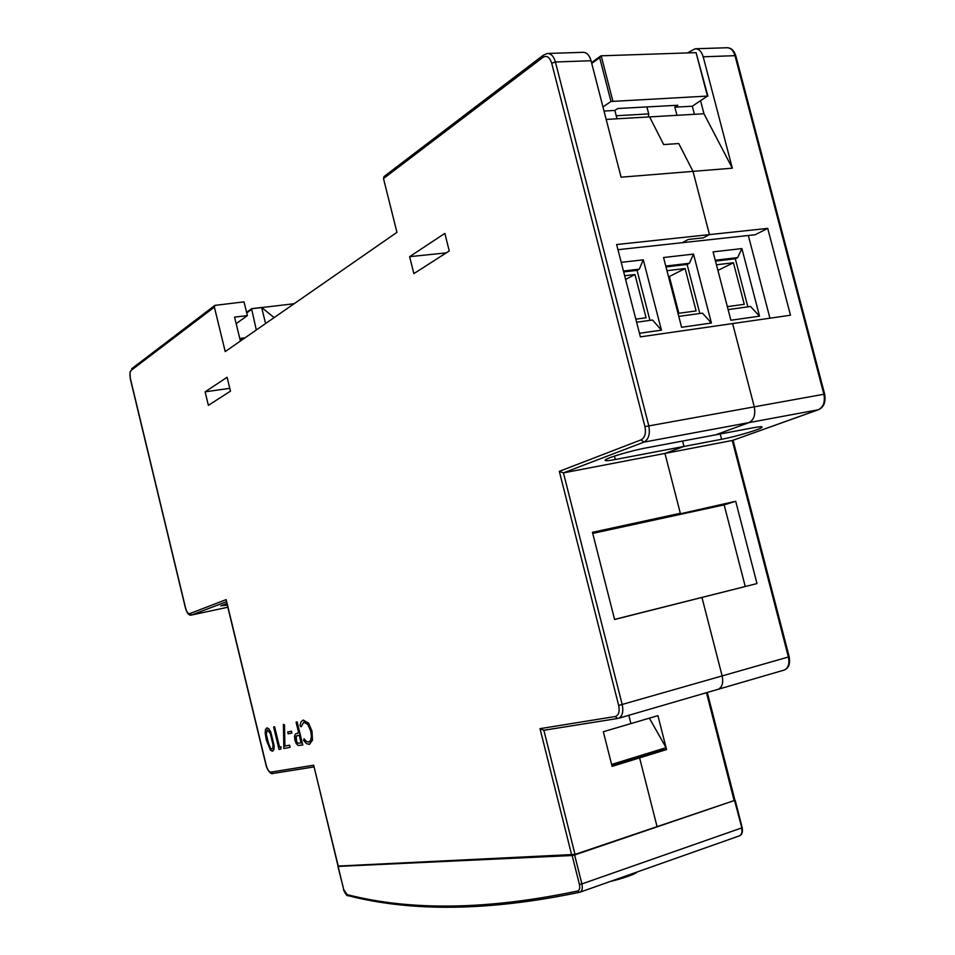 <?xml version="1.0" encoding="UTF-8"?>
<svg xmlns="http://www.w3.org/2000/svg" width="955" height="955" viewBox="0 0 955 955"><rect width="100%" height="100%" fill="white"/><g stroke="black" fill="none" stroke-linecap="round" stroke-linejoin="round"><path stroke-width="1.43" d="M700.636 100.932L703.978 113.741L732.33 168.187L703.202 56.799C701.603 51.498 698.917 48.812 695.121 48.765L687.481 52.931M606.186 119.423L649.591 116.904L663.689 144.587L649.591 116.904L703.978 113.741M688.304 239.466L682.216 242.689L688.304 239.466L703.274 237.855L688.304 239.466M663.689 144.587L678.754 143.537L693.008 171.375L678.754 143.537L663.689 144.587M547.836 53.456L583.111 52.322C586.776 52.394 589.414 55.199 591.05 60.738L621.072 177.188L732.33 168.187M693.008 171.375L709.47 234.608L616.632 244.54L640.375 336.864L790.489 315.234L767.725 228.388L709.47 234.608L703.274 237.855L709.47 234.608L693.008 171.375M732.616 323.578L754.235 406.639C755.715 414.613 753.973 419.937 748.971 422.611C753.973 419.937 755.715 414.613 754.235 406.639L732.616 323.578M544.553 54.638L547.525 53.456C551.131 53.528 553.757 56.381 555.404 61.991L648.732 425.572C650.307 433.892 648.696 439.407 643.909 442.117L748.971 422.611L715.653 434.835L646.105 447.907C630.742 450.7 604.825 458.507 605.088 460.226C605.052 461.026 608.466 460.788 615.307 459.51L721.598 439.288C736.03 436.638 762.281 428.771 762.102 427.112C762.174 426.443 759.368 426.634 753.722 427.673L715.653 434.835L748.971 422.611L818.328 409.743C823.449 407.093 825.287 401.9 823.855 394.152L734.992 55.677L703.202 56.799M236.16 323.673L247.381 315.604L244.014 301.864L214.875 305.385L214.374 307.116L225.213 351.583L396.946 232.328L383.492 178.561L543.037 57.3C546.821 55.175 549.71 57.145 551.704 63.197L644.947 426.61C646.201 433.26 644.923 437.665 641.103 439.849L643.909 442.117L563.438 472.88L664.955 453.422L683.971 446.451L682.586 441.055L683.971 446.451L664.955 453.422L680.33 513.277L592.446 532.317L614.59 619.497L756.993 583.565L735.696 501.28L674.66 515.067L680.33 513.277L664.955 453.422L732.628 440.398M701.961 597.46L722.159 676.021C723.52 682.932 722.171 687.349 718.112 689.307C722.171 687.349 723.52 682.932 722.159 676.021L701.961 597.46L696.171 598.869L701.961 597.46M630.921 723.592L628.808 715.295L630.921 723.592L603.333 731.721L612.095 766.376L666.554 749.556L657.923 715.641L630.921 723.592M617.431 718.518L543.861 730.253L575.006 854.415L657.064 826.66L639.611 757.876L657.064 826.66L734.132 800.588L706.473 692.697M707.285 692.459L734.908 800.171L734.132 800.588M767.725 228.388L755.142 234.751L617.957 249.697M614.566 619.401L756.993 583.565M735.696 501.28L724.153 504.873L592.721 533.403M674.66 515.067L654.867 519.914L674.66 515.067M682.061 602.426L696.171 598.869L682.061 602.426M611.868 765.48L634.418 758.521L639.611 757.876L634.418 758.521L661.29 750.224L666.554 749.556M240.409 341.031L234.56 317.12L247.381 315.604M383.492 178.561L384.041 176.532L543.586 54.996L543.037 57.3M575.006 854.415L338.034 866.066L313.682 765.206L271.017 772.094C269.071 771.962 267.496 769.742 266.266 765.456L226.156 599.609L189.759 613.623C188.087 613.826 186.679 611.916 185.545 607.905L130.429 378.741C129.605 374.623 129.868 371.817 131.217 370.313L214.374 307.116M208.381 405.326L205.098 391.825L227.087 377.297L230.465 391.168L208.381 405.326M413.861 273.631L409.611 256.668L444.839 233.39L449.256 250.95L413.861 273.631M226.944 603.548L220.772 605.816L227.314 605.088M205.098 391.825L229.773 388.327M409.611 256.668L446.224 252.884M783.84 670.171L618.53 718.291C622.409 716.357 623.639 711.809 622.206 704.623L563.438 472.88L559.32 471.328L618.673 705.459C619.855 711.642 618.697 715.331 615.199 716.525L540.005 728.665L571.723 855.131M226.204 600.492L226.156 599.609M543.861 730.253L540.005 728.665M579.422 884.449L572.164 855.513L338.094 866.424L343.705 889.475L347.083 894.608C411.259 911.034 488.136 909.829 577.727 890.991C579.59 890.251 580.151 888.066 579.422 884.449L581.893 883.924L574.624 854.976L734.335 800.517M572.164 855.513L574.624 854.976M611.606 764.454L666.077 747.67L649.376 718.16M659.63 750.737L659.368 749.735M646.917 106.924L648.72 113.908L648.469 116.964M648.72 113.908L616.238 115.758M676.964 115.316L674.839 107.163L677.811 105.253L617.766 108.5L614.865 110.446L617.026 118.79M674.839 107.163L692.303 106.208L707.44 96.073L610.985 101.481L599.68 57.694L601.184 55.808L696.088 52.644L707.894 96.18M610.985 101.481L602.963 106.936M604.026 111.043L614.865 110.446M694.416 114.302L692.303 106.208M294.116 303.738L251.583 308.74L256.31 329.976M240.958 340.649L240.433 338.5L239.884 338.882M274.157 317.597L261.646 307.486L251.857 308.62M261.646 307.486L265.586 323.542M245.22 337.688L240.433 338.5M623.675 271.924L637.057 270.349L639.301 269.167L623.448 271.029M636.615 322.217L652.528 320.021L661.421 330.155L643.288 259.832L639.301 269.167M637.057 270.349L649.937 320.379M665.993 266.934L687.099 264.451L689.391 263.282L665.766 266.063M693.509 254.102L663.558 257.516L681.595 327.279L711.403 323.029L693.509 254.102L689.391 263.282M678.778 316.392L702.438 313.133L711.403 323.029M687.099 264.451L699.812 313.491M715.498 261.109L735.314 258.769L737.642 257.611L715.271 260.238M741.892 248.587L713.087 251.869L730.885 320.247L759.535 316.165L741.892 248.587L737.642 257.611M728.104 309.587L750.523 306.483L759.535 316.165M735.314 258.769L747.861 306.853M727.34 306.639L744.267 304.323L733.428 262.768L716.453 264.786M678.002 313.395L696.1 310.924L685.117 268.534L666.96 270.695M678.85 313.276L669.348 276.532L668.5 276.64M635.827 319.173L646.093 317.764L634.968 274.515L624.666 275.744M643.288 259.832L621.216 262.339M769.945 318.194L748.314 235.491M639.456 333.283L661.421 330.155M717.921 270.408L733.428 262.768M669.348 276.532L685.117 268.534M625.609 279.421L634.968 274.515M745.234 586.442L724.153 504.873M304.06 738.824L303.595 740.376L306.352 743.575L309.265 744.375L312.404 740.137L311.903 731.22L308.572 723.186L303.093 720.094L301.064 721.777L300.001 725.585L301.135 726.791L303.797 722.231L307.737 724.391L310.769 731.232L311.425 736.436L310.662 740.34L308.704 742.107L306.388 741.486L304.144 738.8L306.388 741.486M309.551 744.303L312.488 740.113L311.987 731.196L308.656 723.162L303.224 720.058M303.726 722.243L301.135 726.791M308.907 742.059L306.471 741.462M272.688 751.155L273.894 749.639L274.145 745.771L270.838 732.139L268.821 728.725L266.899 727.841L265.466 729.477L265.204 733.452L266.385 740.173L270.504 750.272L272.473 751.203L273.81 749.663L274.073 745.795L270.754 732.163L268.737 728.737L266.899 727.841M267.221 729.883L266.23 734.18L267.257 739.958L270.528 748.338L271.936 749.114L272.879 747.896L273.011 744.804L270.241 733.38L267.281 729.871L266.314 734.168L268.988 745.366L270.611 748.326L272.032 749.09M283.42 724.308L284.542 725.06L284.9 746.058L289.592 745.175L290.117 747.335L289.508 745.198L284.817 746.082L284.459 725.072L283.42 724.308L283.838 748.517L290.034 747.359M298.676 732.891L295.501 733.929L294.522 736.21L294.904 740.089L296.36 743.754L298.247 745.473L302.759 744.984L297.16 721.944L296.074 722.183L298.676 732.891L297.148 733.225M297.268 735.481L295.775 737.666L296.802 741.916L297.853 743.133L301.123 742.942L299.225 735.135L296.098 736.15L296.719 741.928L297.769 743.157L301.123 742.942M297.16 721.944L296.074 722.183M302.675 744.996L297.077 721.968M280.913 749.054L281.045 746.738L279.445 747.049L274.539 726.791L273.584 726.994L279.015 749.412L280.913 749.054L280.961 746.762M281.045 746.738L279.529 747.025L274.622 726.767L273.584 726.994M287.706 731.96L288.159 733.834L291.86 733.082L291.406 731.208L287.706 731.96L291.406 731.208M291.86 733.082L291.49 731.184M618.673 705.459L789.188 656.777C790.382 663.88 788.699 668.309 784.151 670.088C788.317 668.118 789.737 663.785 788.412 657.064L732.27 440.53L818.519 409.695C823.902 407.248 825.944 402.067 824.643 394.117L644.947 426.61M824.643 394.093L735.863 55.975L734.992 55.677C733.404 50.448 730.694 47.798 726.874 47.75L695.443 48.753M720.213 433.976L721.598 439.288M732.449 440.482L818.841 409.54M641.103 439.849L559.32 471.328M338.237 866.09L313.682 765.206M551.704 63.197L555.404 61.991L591.05 60.738M226.49 601.686L191.573 615.02L227.827 607.225L191.74 614.972L189.759 613.623M614.447 456.108L615.307 459.51M191.573 615.02C189.138 615.844 187.085 613.492 185.425 607.977L130.322 378.884L130.011 372.02L131.217 370.313M273.07 773.443L271.017 772.094M543.562 730.312L617.551 718.518L615.199 716.525M347.083 894.608L347.918 895.623C412.345 912.18 489.545 911.07 579.53 892.304L577.727 890.991M343.669 889.332L343.549 889.439C343.382 890.347 346.987 896.805 347.918 895.623L348.098 895.671M742.19 827.639C742.93 832.068 742.011 834.801 739.433 835.84L580.067 892.149C582.18 890.979 582.789 888.234 581.893 883.924L741.605 827.949C742.453 831.996 741.725 834.634 739.433 835.84L739.063 835.947M337.939 866.4L343.705 889.475M741.772 827.567L734.658 800.815M591.742 63.436L599.68 57.694M707.44 96.073L696.088 52.644M612.824 100.896L601.184 55.808M246.724 312.942L251.32 309.611M242.093 339.861L241.663 338.13M636.866 872.082C632.604 875.078 623.651 878.242 610.018 881.561M726.874 47.75C731.005 47.631 733.989 50.352 735.839 55.903M733.046 440.267L789.188 656.777M214.875 305.385L131.695 368.749M226.168 600.349L266.099 765.468C267.054 769.945 271.256 775.03 272.832 773.478L313.909 766.937M735.243 800.529L742.178 827.615M591.539 62.624L600.659 56.023M246.581 312.369L251.583 308.74M637.367 871.903C634.681 874.362 625.513 877.609 609.863 881.62"/></g></svg>
